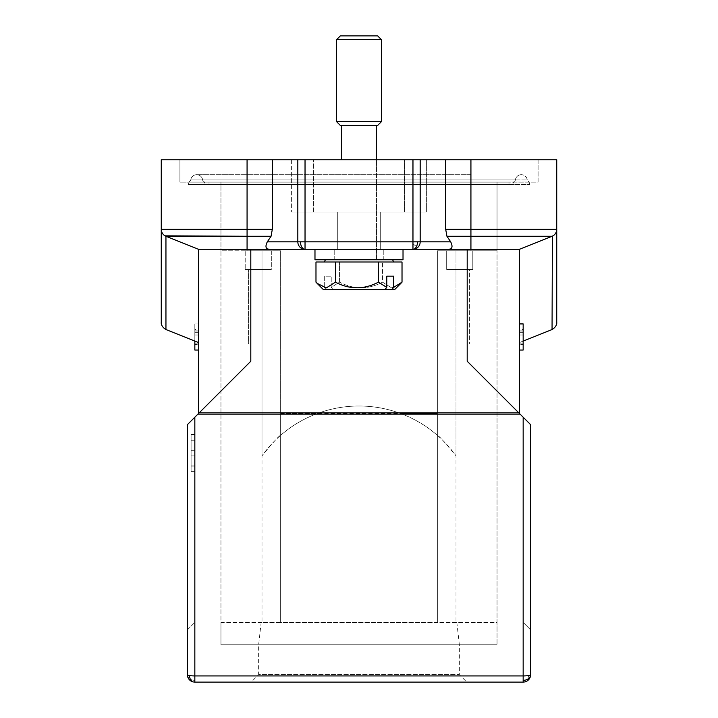 <?xml version="1.0" encoding="UTF-8"?>
<svg xmlns="http://www.w3.org/2000/svg" width="718" height="718" viewBox="0 0 718 718"><rect width="100%" height="100%" fill="white"/><g stroke="black" fill="none" stroke-linecap="round" stroke-linejoin="round"><path stroke-width="0.54" stroke-dasharray="3.59 2.69" d="M271.323 269.456L245.206 269.456L271.323 269.456L245.206 269.456L271.323 269.456L271.323 250.806L245.206 250.806L245.206 269.456L245.206 250.806L271.323 250.806L245.206 250.806L271.323 250.806L271.323 269.456M248.563 269.456L267.967 269.456L248.563 269.456L267.967 269.456L248.563 269.456L248.563 344.075L267.967 344.075L248.563 344.075L267.967 344.075L248.563 344.075L248.563 269.456M445.69 159.764L420.174 159.764L420.174 241.849A7.458 7.207 -90 0 1 412.967 249.308L412.967 241.849L450.689 241.849L446.946 236.267L445.69 229.338L445.69 159.764L538.087 159.764L538.087 182.157L470.927 182.157L538.087 182.157L538.087 159.764L247.073 159.764L247.073 184.391L247.073 182.157L179.913 182.157L529.875 182.157L529.857 184.391A5.223 5.223 0 0 0 527.802 180.972A1.49 1.49 0 0 1 527.227 179.958A5.968 5.968 0 0 0 521.295 174.689A5.968 5.968 0 0 1 527.227 179.958A1.49 1.49 0 0 0 527.802 180.972A5.223 5.223 0 0 1 529.821 184.4L529.875 182.157L188.125 182.157L188.143 184.391A5.223 5.223 0 0 1 190.198 180.972A1.49 1.49 0 0 0 190.773 179.958A5.968 5.968 0 0 1 196.705 174.689A5.968 5.968 0 0 0 190.773 179.958A1.49 1.49 0 0 1 190.198 180.972A5.223 5.223 0 0 0 188.179 184.4L529.821 184.391L188.125 184.391L512.769 184.391L188.179 184.391L188.125 182.157L470.927 182.157L220.956 182.157L220.956 250.806L220.956 182.157L508.981 182.157L209.019 182.157L470.927 182.157L247.073 182.157L247.073 250.806L280.648 250.806L220.956 250.806L280.648 250.806L280.648 622.407L437.352 622.407L437.352 413.469L280.648 413.469L280.648 622.407L261.998 622.407L261.998 250.806L280.648 250.806L280.648 435.314C291.544 425.828 303.813 418.549 317.455 413.469A119.394 119.394 0 0 1 400.545 413.469L437.352 413.469L437.352 250.806L437.352 435.314C438.375 435.162 444.586 441.992 456.002 455.804A119.394 119.394 0 0 0 261.998 455.804C273.423 441.974 279.643 435.144 280.648 435.314L280.648 413.469L317.455 413.469M261.998 622.407L220.956 622.407L220.956 250.806L261.998 250.806L261.998 455.804M456.836 622.407L459.358 644.791L497.044 644.791L220.956 644.791L220.956 622.407L497.044 622.407L497.044 250.806L497.044 644.791L497.044 622.407L437.352 622.407L437.352 250.806L497.044 250.806L497.044 182.157L497.044 250.806L437.352 250.806L437.352 435.314C426.456 425.828 414.187 418.549 400.545 413.469M202.629 179.958A5.968 5.968 0 0 0 190.773 179.958L247.073 179.958L247.073 174.689L247.073 179.958L247.073 174.689L247.073 179.958L202.629 179.958A1.49 1.49 0 0 0 203.212 180.972A1.49 1.49 0 0 1 202.629 179.958L247.073 179.958L247.073 180.972L247.073 179.958L247.073 180.972L203.212 180.972A1.49 1.49 0 0 1 202.629 179.958A5.968 5.968 0 0 0 196.705 174.689A5.968 5.968 0 0 1 202.629 179.958A1.49 1.49 0 0 0 203.212 180.972A5.223 5.223 0 0 1 205.231 184.391A5.223 5.223 0 0 0 203.212 180.972L247.073 180.972L247.073 250.806L220.956 250.806L220.956 644.791L459.358 644.791L459.358 674.642L258.642 674.642L258.642 644.791L261.164 622.407M161.263 159.764L247.073 159.764L179.913 159.764L247.073 159.764L247.073 184.391L247.073 180.972L190.198 180.972L247.073 180.972L247.073 179.958L515.371 179.958A5.968 5.968 0 0 1 521.295 174.689A5.968 5.968 0 0 0 515.371 179.958A1.49 1.49 0 0 1 514.788 180.972A5.223 5.223 0 0 0 512.769 184.391A5.223 5.223 0 0 1 514.788 180.972A1.49 1.49 0 0 0 515.371 179.958A1.49 1.49 0 0 1 514.788 180.972L470.927 180.972L514.788 180.972A5.223 5.223 0 0 0 512.769 184.391M529.821 184.4A5.223 5.223 0 0 0 527.802 180.972L247.073 180.972L470.927 180.972L247.073 180.972L470.927 180.972L470.927 184.391L529.875 184.391L470.927 184.391L470.927 174.689L470.927 179.958L527.227 179.958L470.927 179.958L470.927 174.689L470.927 180.972L527.802 180.972A1.49 1.49 0 0 1 527.227 179.958A5.968 5.968 0 0 0 515.371 179.958L190.773 179.958A1.49 1.49 0 0 1 190.198 180.972A5.223 5.223 0 0 0 188.179 184.4L188.125 182.157M556.728 229.751L556.737 159.764L247.073 159.764L420.174 159.764M426.375 159.764L291.625 159.764L426.375 159.764L313.622 159.764L426.375 159.764L426.375 211.998L313.622 211.998L313.622 159.764L313.622 211.998L291.625 211.998L426.375 211.998L404.378 211.998L404.378 159.764L404.378 211.998L291.625 211.998L426.375 211.998L426.375 159.764M553.991 235.118L554.808 234.346M552.384 236.123L553.022 235.791M556.728 229.697A7.458 7.458 0 0 1 556.576 230.882M556.19 232.147A7.458 7.458 0 0 1 555.903 232.767M555.669 233.179A7.458 7.458 0 0 1 554.691 234.472M554.063 235.064A7.458 7.458 0 0 1 552.932 235.845M542.036 240.27L529.193 245.403M523.718 247.593L519.428 249.308L519.428 342.585L519.428 249.308L552.052 236.267L446.946 236.267M445.69 229.338L470.927 229.338L470.927 249.308L519.428 249.308L270.04 249.308C265.795 249.361 264.888 246.875 267.311 241.849L305.033 241.849L305.033 249.308A7.458 7.207 90 0 1 297.826 241.849L297.826 159.764M450.689 241.849C453.121 246.875 452.205 249.361 447.96 249.308L305.033 249.308A7.458 4.541 90 0 1 300.492 241.849M194.363 247.629L165.948 236.267A7.458 7.458 0 0 1 161.263 229.338L272.31 229.338L271.054 236.267L267.311 241.849M272.31 229.338L272.31 159.764M519.428 249.308L519.428 413.469L467.194 361.235L520.074 414.115L197.926 414.115L250.806 361.235L198.572 413.469L198.572 249.308L165.948 236.267C163.309 235.396 161.747 233.081 161.263 229.338L161.263 322.606M161.272 229.697L161.424 230.882M161.81 232.147L162.097 232.776M162.331 233.179L163.309 234.472M163.946 235.064L165.068 235.836M176.098 240.324L188.933 245.457M198.572 249.308L247.073 249.308L198.572 249.308L198.572 342.585L198.572 249.308L305.033 249.308M314.978 249.308L403.022 249.308L314.978 249.308L403.022 249.308L314.978 249.308L403.022 249.308L403.022 259.754L314.978 259.754L403.022 259.754L314.978 259.754L314.978 249.308M541.641 240.422L530.871 244.73M467.194 249.308L467.194 361.235L518.782 412.823L199.218 412.823L250.806 361.235L250.806 249.308L247.073 249.308L247.073 236.267L220.956 236.267M197.926 414.115L187.38 424.661L194.838 417.203L194.838 675.934L523.162 675.934L523.162 417.203L520.074 414.115M187.38 424.661L187.38 674.642A7.458 1.292 180 0 0 194.838 675.934L194.838 682.1L523.162 682.1L523.162 675.934A7.458 1.292 180 0 0 528.439 675.557A7.458 1.292 180 0 0 530.62 674.642L530.62 424.661L523.162 417.203L530.62 424.661L530.62 629.865L530.62 424.661M519.428 344.434L519.428 323.926L519.428 350.043L519.428 323.926L519.428 350.043L519.428 323.926L519.428 350.043L519.428 323.926L519.428 350.043L519.428 323.926L519.428 344.434L523.162 344.434L523.162 323.926L523.162 344.434M519.428 329.49L519.428 350.043L519.428 329.49L523.162 329.49L523.162 350.043L523.162 329.49M519.428 323.926L523.162 323.926L519.428 323.926L523.162 323.926L519.428 323.926L523.162 323.926L523.162 350.043L523.162 323.926L523.162 350.043L523.162 323.926L523.162 343.904L523.162 323.926L519.428 323.926L523.162 323.926L519.428 323.926L523.162 323.926L519.428 323.926L523.162 323.926L519.428 323.926L523.162 323.926L523.162 350.043L523.162 330.89L523.162 350.043L523.162 331.025L523.162 350.043L519.428 350.043M519.428 332.299L523.162 332.299L519.428 332.299M523.162 334.983L523.162 344.954L523.162 334.983L519.428 334.983L519.428 344.954L519.428 334.983L523.162 334.983M519.428 344.954L523.162 344.954M519.428 330.89L523.162 330.89M519.428 331.025L523.162 331.025M519.428 343.904L523.162 343.904M523.162 622.407L523.162 417.203L523.162 622.407L530.62 629.865L523.162 622.407M523.162 682.1A7.458 7.458 0 0 0 524.436 681.992A7.458 5.197 80.1 0 0 528.439 675.557M466.826 682.1L251.174 682.1L466.826 682.1L459.358 674.642L258.642 674.642L251.174 682.1M187.38 629.865L194.838 622.407L187.38 629.865M194.838 440.179L194.838 471.789L194.838 434.48L194.838 440.179L191.105 440.035L191.105 471.753L191.105 440.179M194.838 434.552L191.105 434.552L191.105 471.789L191.105 434.507L194.838 434.587M194.838 434.48L191.105 434.48M194.838 471.636L191.105 471.636M194.838 465.937L191.105 465.937M194.838 455.921L191.105 455.921L194.838 455.921M194.838 450.276L191.105 450.276L194.838 450.276M194.838 440.215L191.105 440.215M194.838 434.507L191.105 434.507M194.838 471.672L191.105 471.672M194.838 465.973L191.105 465.973M194.838 466.117L191.105 466.117M198.572 344.434L198.572 323.926L198.572 350.043L198.572 323.926L198.572 350.043L198.572 323.926L198.572 350.043L198.572 323.926L198.572 350.043L198.572 323.926L198.572 344.434L194.838 344.434L194.838 323.926L194.838 344.434M198.572 329.49L198.572 350.043L198.572 329.49L194.838 329.49L194.838 350.043L194.838 329.49M165.948 236.267L165.948 329.535M330.89 259.754L392.575 259.754L330.89 259.754M388.052 261.998L324.303 261.998L388.052 261.998M391.822 289.605L333.116 289.605L391.822 289.605L393.706 287.388L402.017 282.156L402.017 261.998L315.983 261.998L402.017 261.998L315.983 261.998L315.983 282.156L324.294 287.388L324.294 276.17L331.231 276.17L331.231 287.388L333.116 289.605L331.231 287.388L339.551 282.156L339.551 261.998L339.551 282.156L331.231 287.388L331.231 276.17L324.294 276.17L324.294 287.388L326.178 289.605L324.294 287.388L315.983 282.156L317.185 283.422L326.394 287.891L335.441 282.156C349.819 289.677 364.161 289.677 378.449 282.156L378.449 261.998M393.706 287.388L393.706 276.17L386.769 276.17L386.769 287.388L378.449 282.156M393.706 276.17L386.769 276.17M386.769 287.388L384.884 289.605L323.369 289.605L384.884 289.605L323.369 289.605L317.356 283.592M335.441 282.156L335.441 261.998M402.017 282.156L400.815 283.422L391.606 287.891L382.559 282.156L382.559 261.998L382.559 282.156C368.181 289.677 353.839 289.677 339.551 282.156C353.929 289.677 368.271 289.677 382.559 282.156L391.561 287.882L400.644 283.592M194.838 341.095L194.838 323.926L198.572 323.926L194.838 323.926L198.572 323.926L194.838 323.926L198.572 323.926L194.838 323.926L198.572 323.926L194.838 323.926L198.572 323.926L194.838 323.926L198.572 323.926L194.838 323.926L194.838 350.043L194.838 323.926L194.838 350.043L194.838 323.926L194.838 350.043L194.838 330.89L194.838 350.043L194.838 331.025L194.838 350.043L198.572 350.043M198.572 332.299L194.838 332.299L198.572 332.299M194.838 334.983L194.838 344.954L194.838 334.983L198.572 334.983L198.572 344.954L198.572 334.983L194.838 334.983M198.572 344.954L194.838 344.954M198.572 330.89L194.838 330.89M198.572 331.025L194.838 331.025M198.572 323.926L194.838 323.926L194.838 343.904L194.838 323.926L198.572 323.926M198.572 343.904L194.838 343.904M384.884 289.605L333.116 289.605L394.631 289.605L400.815 283.422M291.625 159.764L291.625 211.998L291.625 159.764M380.271 211.998L337.729 211.998L380.271 211.998L380.271 249.308L380.271 211.998L337.729 211.998L337.729 249.308L337.729 211.998L380.271 211.998L380.271 249.308L383.25 249.308L380.271 249.308L380.271 211.998M337.729 249.308L334.75 249.308L337.729 249.308L337.729 211.998L337.729 249.308L334.75 249.308L337.729 249.308M334.75 259.754L334.75 249.308L334.75 259.754L383.25 259.754L383.25 249.308L380.271 249.308L383.25 249.308L383.25 259.754L334.75 259.754M344.317 259.754L376.537 259.754L344.317 259.754M373.683 125.444L341.463 125.444L373.683 125.444M381.384 121.71L336.616 121.71L340.26 121.71L336.616 121.71L340.341 125.444L377.659 125.444M381.384 39.634L336.616 39.634L381.384 39.634L336.616 39.634L336.616 121.71M343.384 35.9L377.659 35.9L343.384 35.9M179.913 159.764L179.913 182.157L179.913 159.764M377.659 35.9L340.341 35.9L336.616 39.634M209.019 184.391L209.019 182.157L209.019 184.391M508.981 184.391L508.981 182.157L508.981 184.391M456.002 455.804L456.002 250.806L437.352 250.806L497.044 250.806L456.002 250.806L456.002 622.407M446.677 250.806L472.794 250.806L446.677 250.806L446.677 269.456L472.794 269.456L446.677 269.456L472.794 269.456L446.677 269.456L446.677 250.806L472.794 250.806L472.794 269.456L472.794 250.806L446.677 250.806M450.033 269.456L469.437 269.456L450.033 269.456L450.033 344.075L469.437 344.075L450.033 344.075L469.437 344.075L450.033 344.075L450.033 269.456L469.437 269.456L469.437 344.075L469.437 269.456L450.033 269.456M267.967 269.456L267.967 344.075L267.967 269.456M470.927 184.391L470.927 159.764L470.927 184.391M556.737 229.338L470.927 229.338L470.927 159.764M412.967 243.716A7.458 1.364 -136 0 0 418.064 247.127M305.033 159.764L305.033 241.849L412.967 241.849L412.967 159.764M271.054 236.267L247.073 236.267L247.073 159.764M552.052 329.535L552.052 236.267M187.38 674.642A7.458 5.717 180 0 0 194.838 680.35M470.927 250.806L470.927 182.157L470.927 250.806M470.927 174.689L196.705 174.689L470.927 174.689M523.162 341.095L519.428 342.585M194.838 471.753L191.105 471.753L194.838 471.789M194.838 466.09L191.105 466.09M194.838 440.035L191.105 440.035L194.838 440.062M392.575 259.754L393.697 261.998M325.425 259.754L324.303 261.998M376.537 259.754L376.537 159.764L376.537 259.754M341.463 125.444L341.463 159.764"/><path stroke-width="1.08" d="M297.826 159.764L297.826 241.849L267.311 241.849L271.054 236.267L272.31 229.338L272.31 159.764L556.737 159.764L556.728 229.751M272.31 159.764L161.263 159.764L161.263 229.338A7.458 7.458 0 0 0 165.948 236.267L198.572 249.308L198.572 413.469L250.806 361.235L250.806 249.308L314.978 249.308L314.978 259.754L403.022 259.754L403.022 249.308L447.96 249.308L412.967 249.308A7.458 7.207 -90 0 0 420.174 241.849L412.967 241.849L412.967 249.308A7.458 4.541 -90 0 0 417.508 241.849M165.068 235.836L247.073 236.267L247.073 249.308L250.806 249.308L198.572 249.308M267.311 241.849C264.879 246.875 265.795 249.361 270.04 249.308L305.033 249.308L305.033 241.849L297.826 241.849A7.458 7.207 90 0 0 305.033 249.308L412.967 249.308M553.022 235.791L552.052 236.267A7.458 7.458 0 0 0 556.737 229.338L445.69 229.338L446.946 236.267L450.689 241.849L420.174 241.849L420.174 159.764M445.69 229.338L445.69 159.764M556.585 230.855L556.163 232.201L556.585 230.855M554.808 234.346L553.991 235.118M556.737 229.338L556.737 322.606L556.737 229.338A7.458 7.458 0 0 1 556.728 229.697M556.576 230.882A7.458 7.458 0 0 1 556.19 232.147M554.691 234.472A7.458 7.458 0 0 1 554.063 235.064M552.932 235.845A7.458 7.458 0 0 1 552.052 236.267L542.036 240.27M529.193 245.403L523.718 247.593M530.871 244.73L519.428 249.308L470.927 249.308L519.428 249.308L541.641 240.422M272.31 229.338L161.263 229.338L161.263 322.606L161.263 159.764M161.424 230.882L161.81 232.147M163.309 234.472L163.946 235.064M220.956 236.267L165.948 236.267L176.098 240.324M188.933 245.457L194.363 247.629M446.946 236.267L470.927 236.267L470.927 249.308L447.96 249.308C452.205 249.361 453.112 246.875 450.689 241.849M470.927 159.764L470.927 236.267L552.052 236.267L519.428 249.308L519.428 413.469L518.782 412.823L199.218 412.823L197.926 414.115L520.074 414.115L467.194 361.235L467.194 249.308M523.162 341.095L552.052 329.535L552.384 236.123M187.38 424.661L194.838 417.203L187.38 424.661L187.38 674.642A7.458 7.458 0 0 0 194.838 682.1A7.458 7.458 0 0 1 187.38 674.642A7.458 1.292 180 0 0 189.561 675.557A7.458 5.197 -80.1 0 0 193.564 681.992M197.926 414.115L194.838 417.203L194.838 675.934A7.458 1.292 180 0 1 189.561 675.557M520.074 414.115L530.62 424.661L523.162 417.203L523.162 682.1A7.458 7.458 0 0 0 530.62 674.642A7.458 1.292 180 0 1 523.162 675.934L194.838 675.934L194.838 682.1L523.162 682.1M519.428 350.043L523.162 350.043L523.162 323.926L519.428 323.926M530.62 424.661L530.62 674.642A7.458 7.458 0 0 1 524.436 681.992M198.572 350.043L194.838 350.043L194.838 341.095M386.769 287.388L378.449 282.156C364.071 289.677 349.729 289.677 335.441 282.156L326.349 287.891L317.185 283.422L315.983 282.156L315.983 261.998L402.017 261.998L402.017 282.156L393.706 287.388L391.822 289.605L384.884 289.605L386.769 287.388L386.769 276.17L393.706 276.17L393.706 287.388M378.449 282.156L378.449 261.998M393.706 276.17L386.769 276.17M400.644 283.592L402.017 282.156M400.815 283.422L394.631 289.605L391.822 289.605M335.441 282.156L335.441 261.998M384.884 289.605L323.369 289.605L317.356 283.592M377.659 125.444L381.384 121.71L377.659 125.444L340.341 125.444L336.616 121.71L336.616 39.634L381.384 39.634L381.384 121.71L336.616 121.71M336.616 39.634L340.341 35.9L377.659 35.9L381.384 39.634L381.384 121.71M247.073 159.764L247.073 236.267L271.054 236.267M305.033 249.308A7.458 4.541 -90 0 1 300.492 241.849M412.967 159.764L412.967 241.849L305.033 241.849L305.033 159.764M530.62 674.642A7.458 5.717 180 0 1 523.162 680.35M198.572 342.585L165.948 329.535L165.948 236.267M552.052 329.535C557.85 326.098 556.665 321.574 556.737 322.606M165.948 329.535C160.15 326.098 161.335 321.574 161.263 322.606M325.425 259.754L324.303 261.998M392.575 259.754L393.697 261.998M376.537 159.764L376.537 125.444L376.537 159.764M341.463 159.764L341.463 125.444M377.659 35.9L381.384 39.634"/></g></svg>
